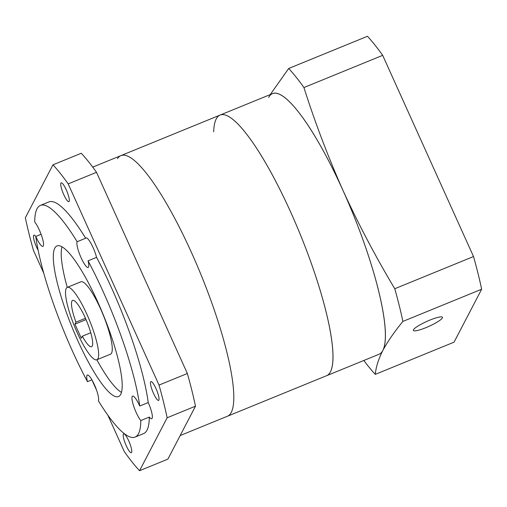 <?xml version="1.0" encoding="UTF-8"?>
<svg xmlns="http://www.w3.org/2000/svg" width="507" height="507" viewBox="0 0 507 507"><rect width="100%" height="100%" fill="white"/><g stroke="black" fill="none" stroke-linecap="round" stroke-linejoin="round"><path stroke-width="0.76" d="M69.148 201.393A10.165 2.098 -112.2 0 0 66.626 190.657A10.165 2.098 -112.2 0 0 61.176 182.85A10.165 2.098 -112.2 0 0 60.897 183.128A10.165 2.098 -112.2 0 0 63.419 193.864A10.165 2.098 -112.2 0 0 68.87 201.672A10.165 2.098 -112.2 0 0 69.148 201.393M158.875 400.118A10.165 2.098 -112.2 0 0 156.352 389.382A10.165 2.098 -112.2 0 0 150.902 381.575A10.165 2.098 -112.2 0 0 150.623 381.853A10.165 2.098 -112.2 0 0 153.146 392.589A10.165 2.098 -112.2 0 0 158.596 400.397A10.165 2.098 -112.2 0 0 158.875 400.118M131.611 452.415A10.165 2.098 -112.2 0 0 129.089 441.673A10.165 2.098 -112.2 0 0 123.638 433.872A10.165 2.098 -112.2 0 0 123.359 434.15A10.165 2.098 -112.2 0 0 125.882 444.886A10.165 2.098 -112.2 0 0 131.332 452.694A10.165 2.098 -112.2 0 0 131.611 452.415M41.092 234.291L35.775 236.465A14.076 2.909 -112.2 0 0 42.924 246.364A14.076 2.909 -112.2 0 0 43.31 245.984A14.076 2.909 -112.2 0 0 41.352 235.001A14.076 2.909 -112.2 0 0 34.704 221.939A125.134 25.857 67.8 0 1 40.408 205.417A125.134 25.857 67.8 0 1 77.153 241.719L85.651 238.239A14.076 2.909 67.8 0 1 86.013 237.91A14.076 2.909 67.8 0 1 91.222 243.867A14.076 2.909 67.8 0 1 96.558 257.353L88.06 260.826A125.134 25.857 67.8 0 1 139.736 406.025L148.234 402.552A14.076 2.909 67.8 0 1 152.119 418.326A14.076 2.909 67.8 0 1 151.739 418.712A14.076 2.909 67.8 0 1 149.299 417.077L140.8 420.55A125.134 25.857 67.8 0 1 138.512 433.662A125.134 25.857 67.8 0 1 135.096 437.078A125.134 25.857 67.8 0 1 98.352 400.777A14.076 2.909 -112.2 0 0 98.383 400.726A14.076 2.909 -112.2 0 0 94.891 385.859A14.076 2.909 -112.2 0 0 87.343 375.047A14.076 2.909 -112.2 0 0 86.957 375.433A14.076 2.909 -112.2 0 0 87.451 381.663A125.134 25.857 67.8 0 1 35.775 236.465A10.165 2.098 -112.2 0 0 33.912 235.147A10.165 2.098 -112.2 0 0 33.633 235.425A10.165 2.098 -112.2 0 0 38.114 250.16M77.153 241.719A14.076 2.909 -112.2 0 0 77.127 241.763A14.076 2.909 -112.2 0 0 80.613 256.637A14.076 2.909 -112.2 0 0 88.161 267.442A14.076 2.909 -112.2 0 0 88.548 267.062A14.076 2.909 -112.2 0 0 88.06 260.826M139.736 406.025A14.076 2.909 -112.2 0 0 132.581 396.125A14.076 2.909 -112.2 0 0 132.2 396.512A14.076 2.909 -112.2 0 0 134.159 407.489A14.076 2.909 -112.2 0 0 140.8 420.55M231.268 412.394A140.775 29.089 67.8 0 1 227.428 416.234A140.775 29.089 67.8 0 0 230.856 413.123A140.775 29.089 67.8 0 0 197.02 265.174A140.775 29.089 67.8 0 0 120.907 155.617A140.775 29.089 67.8 0 1 196.386 263.697A140.775 29.089 67.8 0 1 231.268 412.394M54.762 248.177A81.335 16.807 67.8 0 1 56.98 245.958A81.335 16.807 67.8 0 1 100.595 308.402A81.335 16.807 67.8 0 1 120.748 394.313A81.335 16.807 67.8 0 1 118.524 396.537A81.335 16.807 67.8 0 1 74.916 334.088A81.335 16.807 67.8 0 1 54.762 248.177M97.946 358.69A39.102 8.08 67.8 0 1 96.881 359.761A39.102 8.08 67.8 0 1 75.917 329.734A39.102 8.08 67.8 0 1 66.227 288.432A39.102 8.08 67.8 0 1 67.292 287.368A39.102 8.08 67.8 0 1 88.262 317.388A39.102 8.08 67.8 0 1 97.946 358.69M67.292 287.368L80.905 281.803A39.102 8.08 67.8 0 1 101.875 311.824A39.102 8.08 67.8 0 1 111.565 353.126A39.102 8.08 67.8 0 1 110.494 354.197L96.881 359.761M85.455 318.282L75.987 322.154A25.027 5.171 67.8 0 1 71.937 301.076A25.027 5.171 67.8 0 1 72.621 300.398A25.027 5.171 67.8 0 1 86.038 319.613A25.027 5.171 67.8 0 1 92.236 346.047A25.027 5.171 67.8 0 1 91.558 346.725A25.027 5.171 67.8 0 1 82.33 336.211L90.772 332.757M149.299 417.077A125.134 25.857 67.8 0 1 147.011 430.19A125.134 25.857 67.8 0 1 143.595 433.599L135.096 437.078M40.408 205.417L48.913 201.938A125.134 25.857 67.8 0 1 85.651 238.239M96.558 257.353A125.134 25.857 67.8 0 1 148.234 402.552M43.729 273.159L33.481 250.458A179.877 37.169 67.8 0 1 25.35 217.776L52.95 164.832A179.877 37.169 67.8 0 1 68.185 183.895L159.027 385.086A179.877 37.169 67.8 0 1 167.158 417.768L139.552 470.711A179.877 37.169 67.8 0 1 124.323 451.648L107.864 415.195M96.603 390.251L91.9 379.844L87.451 381.663M52.95 164.832L81.285 153.253A179.877 37.169 67.8 0 1 96.514 172.317L68.185 183.895M159.027 385.086L187.356 373.507A179.877 37.169 67.8 0 1 195.487 406.183L167.158 417.768M139.552 470.711L167.887 459.133L195.487 406.183M187.356 373.507L96.514 172.317M75.987 322.154L74.941 324.15L81.291 338.207L82.33 336.211M121.477 392.412A81.335 16.807 67.8 0 1 96.856 359.767M67.266 287.374A81.335 16.807 67.8 0 1 61.974 246.827M86.038 319.619L74.941 324.15M330.025 372.588A140.775 29.089 67.8 0 1 326.597 375.7A140.775 29.089 -112.2 0 0 332.979 358.969A140.775 29.089 -112.2 0 0 288.147 206.571A140.775 29.089 -112.2 0 0 220.07 115.083A140.775 29.089 67.8 0 1 296.183 224.645A140.775 29.089 67.8 0 1 330.025 372.588M117.478 158.729A140.775 29.089 67.8 0 1 120.907 155.617L92.743 167.126M120.907 155.617L220.07 115.083A140.775 29.089 -112.2 0 0 213.688 131.814M180.181 435.545L379.008 354.279A140.775 29.089 -112.2 0 0 385.396 337.548A140.775 29.089 -112.2 0 0 340.565 185.144A140.775 29.089 -112.2 0 0 272.487 93.662L220.07 115.083M425.95 327.642A15.951 2.687 155.7 0 0 442.453 317.306A15.951 2.687 155.7 0 0 429.879 320.101A15.951 2.687 155.7 0 0 413.376 330.437A15.951 2.687 155.7 0 0 425.95 327.642M270.237 94.581L288.692 68.477L367.448 36.289A179.877 37.169 67.8 0 1 382.677 55.352L473.519 256.542A179.877 37.169 67.8 0 1 481.65 289.224L454.05 342.168L375.294 374.356A179.877 37.169 67.8 0 1 363.836 360.483M382.677 55.352L303.921 87.54C315.094 122.656 328.149 157.037 343.1 190.689C358.462 224.17 375.687 256.853 394.763 288.737L473.519 256.542M394.763 288.737A179.877 37.169 67.8 0 1 402.894 321.413C394.345 331.844 387.665 341.522 382.848 350.438C378.45 359.184 375.934 367.157 375.294 374.356M481.65 289.224L402.894 321.413M288.692 68.477A179.877 37.169 67.8 0 1 303.921 87.54M268.647 97.502A140.775 29.089 67.8 0 1 343.1 190.689A140.775 29.089 67.8 0 1 382.848 350.438"/></g></svg>
